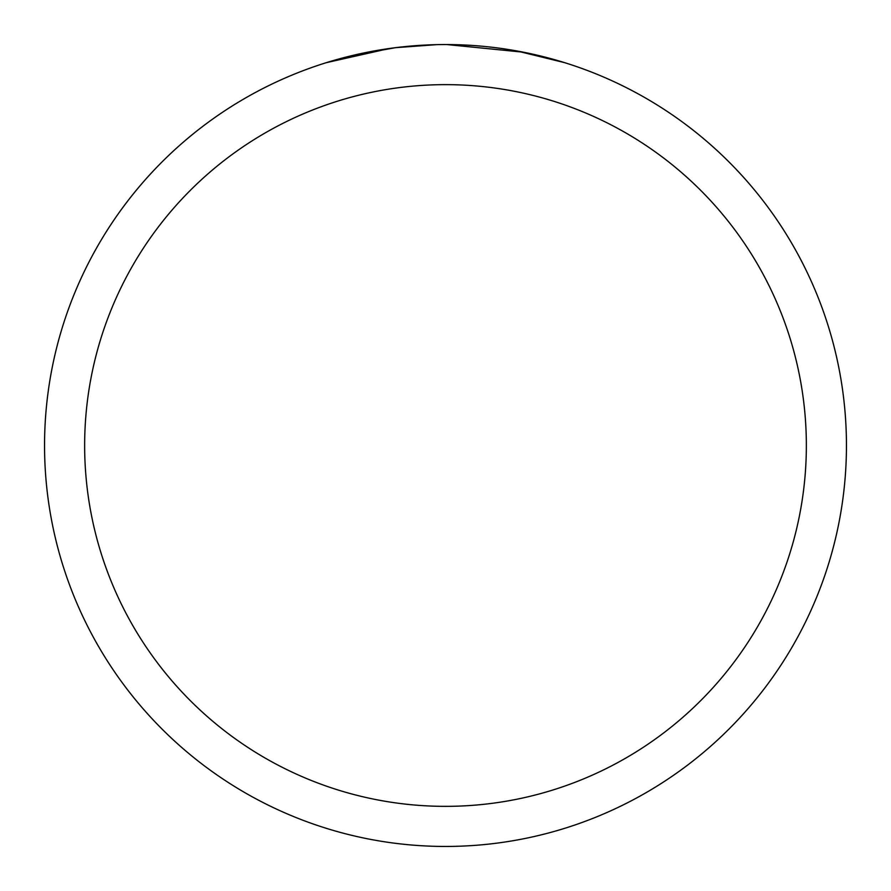 <?xml version="1.0" encoding="UTF-8"?>
<svg xmlns="http://www.w3.org/2000/svg" width="891" height="891" viewBox="0 0 891 891"><rect width="100%" height="100%" fill="white"/><g stroke="black" fill="none" stroke-linecap="round" stroke-linejoin="round"><path stroke-width="1.34" d="M445.5 84.645A360.855 360.855 0 0 1 806.355 445.5A360.855 360.855 0 0 1 445.5 806.355A360.855 360.855 0 0 1 84.645 445.5A360.855 360.855 0 0 1 445.5 84.645M445.5 44.55A400.95 400.95 0 0 1 846.45 445.5A400.95 400.95 0 0 1 445.5 846.45A400.95 400.95 0 0 1 44.55 445.5A400.95 400.95 0 0 1 445.5 44.55M468.165 45.196L471.35 45.385M516.724 50.932L564.649 62.66M523.496 52.213L446.77 44.55M455.49 44.673L459.065 44.784M475.961 45.708L481.441 46.165M436.701 44.65L395.392 47.691L353.27 55.298M416.91 45.575L419.694 45.385M326.373 62.66L389.434 48.493M414.605 45.742L415.551 45.675M440.733 44.583L444.23 44.55"/></g></svg>
